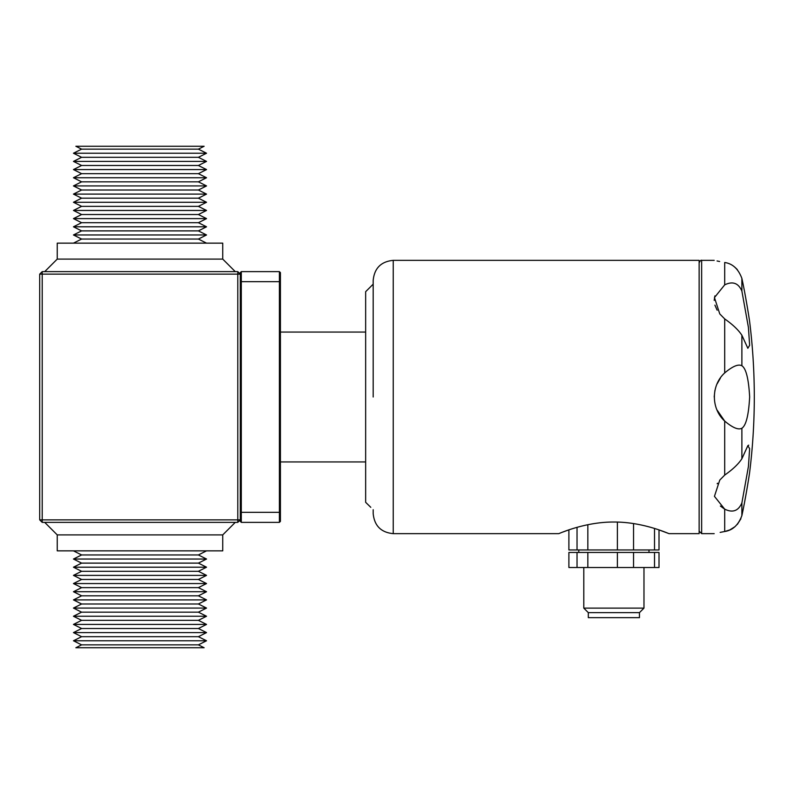 <?xml version="1.0" encoding="UTF-8"?>
<svg xmlns="http://www.w3.org/2000/svg" width="794" height="794" viewBox="0 0 794 794"><rect width="100%" height="100%" fill="white"/><g stroke="black" fill="none" stroke-linecap="round" stroke-linejoin="round"><path stroke-width="1.19" d="M198.391 181.836L206.529 185.925L73.455 185.925L81.603 181.836L73.455 177.747L206.529 177.747L198.391 181.836L81.603 181.836M198.391 612.164L206.529 616.253L73.455 616.253L81.603 612.164L73.455 608.075L206.529 608.075L198.391 612.164L81.603 612.164M240.294 512.338L279.409 512.338L279.409 281.662L241.297 281.662L241.297 522.373L279.409 522.373L279.409 512.338L280.411 512.338L280.411 272.63L279.409 271.627L241.297 271.627L241.297 281.662L240.294 281.662L240.294 521.37L241.297 522.373L240.294 521.37M737.298 269.553L734.946 267.28M741.884 291.07L741.884 278.426C745.497 294.852 749.248 318.642 749.655 321.778C749.208 318.334 745.477 294.773 741.884 278.426C738.38 268.968 732.644 263.648 724.694 262.486C710.948 259.727 710.948 259.727 724.694 262.486L724.694 284.857L714.451 297.581L719.761 313.898L724.694 318.91C732.644 324.468 738.38 329.907 741.884 335.247L747.839 348.278L749.635 345.301L748.414 327.396L741.884 291.07C738.4 283.031 732.664 280.967 724.694 284.857M749.655 472.222A611.797 611.797 0 0 0 749.655 321.778L749.576 321.252M748.792 316.062L748.027 311.278M719.642 261.504L717.081 260.978M724.694 475.09L719.761 480.102L714.441 496.349L724.694 509.143C732.644 513.043 738.38 510.979 741.884 502.93L748.424 466.485L749.635 448.67L747.839 445.722L741.884 458.753C738.4 464.073 732.664 469.522 724.694 475.09L724.694 421.068C732.644 427.768 738.38 430.159 741.884 428.234C746.082 425.505 748.673 415.064 749.655 396.911C748.633 378.817 746.042 368.436 741.884 365.766C738.4 363.841 732.664 366.223 724.694 372.932C710.997 385.308 710.908 408.602 724.694 421.068L717.081 410.071M714.193 396.97L714.908 390.45M717.081 383.929L720.337 378.212M741.884 502.93L741.884 515.574C745.497 499.148 749.248 475.358 749.655 472.222C749.208 475.666 745.477 499.228 741.884 515.574C738.4 525.013 732.664 530.332 724.694 531.514L729.775 529.935L734.956 526.71M742.837 510.989L744.266 503.813M744.623 501.937L746.688 490.632M746.916 489.303L747.898 483.467M737.328 524.417L740.901 518.74M720.148 532.387L724.694 531.514C710.948 534.273 710.948 534.273 724.694 531.514L724.694 509.143M669.054 533.647C669.481 534.064 643.686 521.866 613.802 522.025C584.086 521.886 558.242 534.074 558.728 533.647L393.238 533.647L393.238 260.353L699.137 260.353L699.137 533.647L669.054 533.647L659.01 529.916L659.01 549.954L654.514 549.954L654.514 528.457M568.097 530.144L562.996 531.99M370.788 507.326L365.657 502.314L365.657 291.686L373.18 284.173L373.18 397L373.18 280.411C374.371 268.223 381.051 261.534 393.238 260.353M280.411 281.662L279.409 281.662L279.409 271.627L241.297 271.627L240.294 272.63L240.294 274.138L42.211 274.138L42.211 519.862L237.783 519.862L237.783 271.627L240.294 274.138L240.294 281.662M393.238 533.647C381.06 532.466 374.371 525.777 373.18 513.589L373.18 509.728M280.411 512.338L280.411 521.37L279.409 522.373L241.297 522.373M241.297 271.627L240.294 272.63M717.161 310.206L714.908 305.134M714.193 300.37L714.888 295.904M724.485 509.014L720.386 506.036M717.19 483.754L717.518 483.218M280.411 332.061L365.657 332.061M747.928 445.613L748.722 445.146M741.884 365.766L741.884 335.247M568.891 529.876L568.891 549.954L633.543 549.954L633.543 523.554M617.385 549.954L617.385 522.075M587.838 549.954L587.838 524.705M577.03 549.954L577.03 527.345M617.385 567.502L633.543 567.502L633.543 552.455L587.838 552.455L587.838 567.502L617.385 567.502L617.385 552.455M577.03 552.455L568.891 552.455L568.891 567.502L577.03 567.502L577.03 552.455L587.838 552.455M577.03 567.502L587.838 567.502M633.543 549.954L654.514 549.954M633.543 567.502L654.514 567.502L654.514 552.455L633.543 552.455M654.514 552.455L659.01 552.455L659.01 567.502L654.514 567.502M588.314 612.631L639.458 612.631L643.974 608.125L583.798 608.125L588.314 612.631L588.314 617.653L639.458 617.653L639.458 612.631M139.992 647.735L204.127 647.735L198.391 644.857L81.603 644.857L75.867 647.735L139.992 647.735M198.391 149.143L204.127 146.265L75.867 146.265L81.603 149.143L73.455 153.232L206.529 153.232L198.391 149.143L81.603 149.143M198.391 644.857L206.529 640.768L73.455 640.768L81.603 644.857M206.529 640.768L198.391 636.689L81.603 636.689L73.455 640.768M206.529 153.232L198.391 157.311L81.603 157.311L73.455 153.232M198.391 636.689L206.529 632.6L73.455 632.6L81.603 636.689M198.391 157.311L206.529 161.4L73.455 161.4L81.603 157.311M206.529 632.6L198.391 628.511L81.603 628.511L73.455 632.6M206.529 161.4L198.391 165.489L81.603 165.489L73.455 161.4M198.391 628.511L206.529 624.421L73.455 624.421L81.603 628.511M198.391 165.489L206.529 169.579L73.455 169.579L81.603 165.489M206.529 624.421L198.391 620.332L81.603 620.332L73.455 624.421M206.529 169.579L198.391 173.668L81.603 173.668L73.455 169.579M81.603 620.332L73.455 616.253M81.603 173.668L73.455 177.747M206.529 608.075L198.391 603.986L81.603 603.986L73.455 608.075M237.783 522.373L240.294 519.862L237.783 519.862L237.783 522.373L42.211 522.373L42.211 519.862L39.7 519.862L39.7 274.138L42.211 271.627L237.783 271.627M42.211 522.373L39.7 519.862M57.247 534.908L57.247 550.857L222.737 550.857L222.737 534.908L57.247 534.908L44.712 522.373M39.7 274.138L42.211 274.138L42.211 271.627M235.272 271.627L222.737 259.092L57.247 259.092L44.712 271.627M57.247 259.092L57.247 243.143L222.737 243.143L222.737 259.092M206.529 550.857L198.391 554.946L81.603 554.946L73.455 550.857M206.529 243.143L198.391 239.054L81.603 239.054L73.455 243.143M198.391 554.946L206.529 559.036L73.455 559.036L81.603 554.946M198.391 239.054L206.529 234.964L73.455 234.964L81.603 239.054M206.529 559.036L198.391 563.115L81.603 563.115L73.455 559.036M206.529 234.964L198.391 230.885L81.603 230.885L73.455 234.964M198.391 563.115L206.529 567.204L73.455 567.204L81.603 563.115M198.391 230.885L206.529 226.796L73.455 226.796L81.603 230.885M206.529 567.204L198.391 571.293L81.603 571.293L73.455 567.204M206.529 226.796L198.391 222.707L81.603 222.707L73.455 226.796M198.391 571.293L206.529 575.382L73.455 575.382L81.603 571.293M198.391 222.707L206.529 218.618L73.455 218.618L81.603 222.707M206.529 575.382L198.391 579.471L81.603 579.471L73.455 575.382M206.529 218.618L198.391 214.529L81.603 214.529L73.455 218.618M198.391 579.471L206.529 583.55L73.455 583.55L81.603 579.471M198.391 214.529L206.529 210.45L73.455 210.45L81.603 214.529M206.529 583.55L198.391 587.639L81.603 587.639L73.455 583.55M206.529 210.45L198.391 206.361L81.603 206.361L73.455 210.45M198.391 587.639L206.529 591.729L73.455 591.729L81.603 587.639M198.391 206.361L206.529 202.272L73.455 202.272L81.603 206.361M206.529 591.729L198.391 595.818L81.603 595.818L73.455 591.729M206.529 202.272L198.391 198.182L81.603 198.182L73.455 202.272M198.391 595.818L206.529 599.897L73.455 599.897L81.603 595.818M198.391 198.182L206.529 194.103L73.455 194.103L81.603 198.182M81.603 603.986L73.455 599.897M206.529 194.103L198.391 190.014L81.603 190.014L73.455 194.103M81.603 190.014L73.455 185.925M714.193 260.353L701.648 260.353L701.648 533.647L699.137 531.146M724.694 372.932L724.694 318.91M741.884 458.753L741.884 428.234M701.648 260.353C701.033 259.846 700.199 260.68 699.137 262.854M714.193 533.647L701.648 533.647M280.411 461.939L365.657 461.939M578.786 549.954L578.786 552.455M648.986 549.954L648.986 552.455M198.391 620.332L206.529 616.253M198.391 173.668L206.529 177.747M222.737 534.908L235.272 522.373M198.391 603.986L206.529 599.897M198.391 190.014L206.529 185.925M583.798 567.502L583.798 608.125M643.974 567.502L643.974 608.125"/></g></svg>
